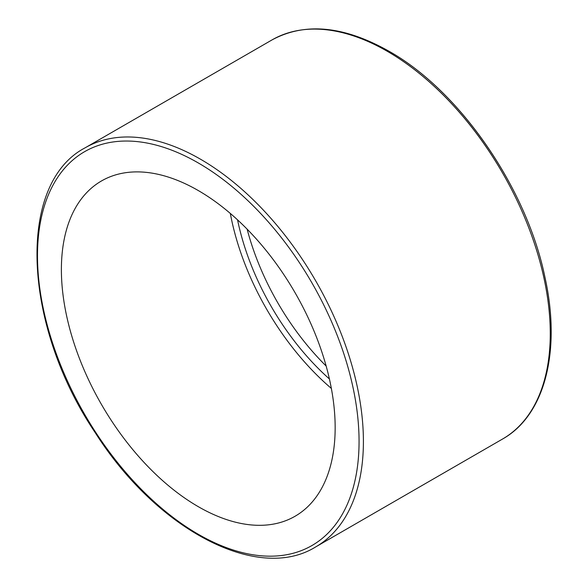 <?xml version="1.0" encoding="UTF-8"?>
<svg xmlns="http://www.w3.org/2000/svg" width="587" height="587" viewBox="0 0 587 587"><rect width="100%" height="100%" fill="white"/><g stroke="black" fill="none" stroke-linecap="round" stroke-linejoin="round"><path stroke-width="0.88" d="M61.386 269.572A193.585 111.765 -120 0 0 145.892 464.39A193.585 111.765 -120 0 0 295.063 516.252A193.585 111.765 -120 0 0 295.07 292.722A193.585 111.765 -120 0 0 101.485 180.957A193.585 111.765 -120 0 0 61.386 269.572M230.324 213.441A193.585 111.765 -120 0 0 331.354 388.433M237.552 219.861A184.369 106.445 -120 0 0 329.402 378.96M247.127 229.157A184.369 106.445 -120 0 0 326.145 366.024M198.274 162.944A227.382 131.283 60 0 1 337.518 521.828A227.382 131.283 60 0 1 59.03 361.042A227.382 131.283 60 0 1 198.274 162.944M200.446 159.18A230.456 133.058 -120 0 0 85.218 147.77C16.348 183.599 22.6 325.125 95.321 432.817C156.78 529.621 257.678 583.001 315.674 546.93A230.456 133.058 -120 0 0 351.004 362.26A230.456 133.058 -120 0 0 200.446 159.18M85.218 147.77L272.075 39.887A230.456 133.058 60 0 1 387.303 51.296A230.456 133.058 60 0 1 537.861 254.384A230.456 133.058 60 0 1 502.531 439.047L315.674 546.93M502.531 439.047C545.059 415.273 561.37 350.586 544.861 276.859C526.451 187.576 459.584 90.736 388.843 51.15C343.967 25.879 305.049 22.123 272.075 39.887"/></g></svg>
